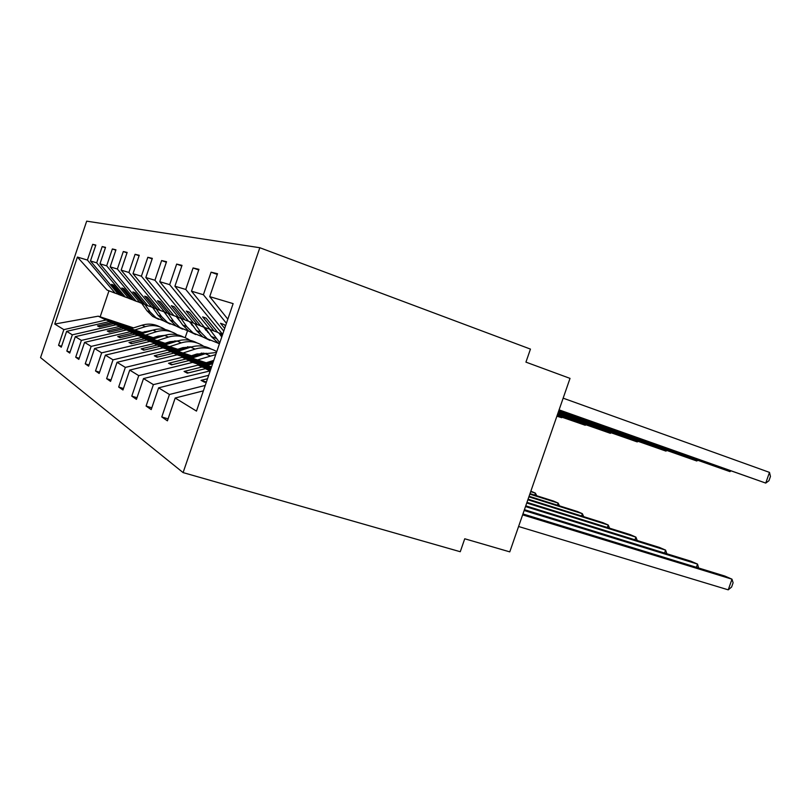 <?xml version="1.0" encoding="UTF-8"?>
<svg xmlns="http://www.w3.org/2000/svg" width="811" height="811" viewBox="0 0 811 811"><rect width="100%" height="100%" fill="white"/><g stroke="black" fill="none" stroke-linecap="round" stroke-linejoin="round"><path stroke-width="1.22" d="M259.834 247.73L530.455 349.105L525.933 362.132L570.021 378.382L509.774 551.875L464.744 538.778L460.263 551.723L183.104 472.6L259.834 247.73L86.686 221.16L40.55 357.6L183.104 472.6M95.718 245.398L92.718 244.334L95.83 245.074L90.457 260.97L118.487 294.444L122.775 296.005M133.551 327.877L98.232 316.178L54.763 324.045L77.41 257.067L87.406 260.057L92.718 244.334M87.406 260.057L115.152 293.166L118.315 294.241M105.42 247.71L102.196 246.564L105.542 247.355L99.966 263.818L128.848 298.418L133.44 300.09M90.457 260.97L96.691 262.835L102.196 246.564M96.691 262.835L125.289 297.049L128.665 298.205M115.821 250.194L112.364 248.967L115.953 249.808L110.174 266.87L139.968 302.675L144.895 304.47M99.966 263.818L106.657 265.815L112.364 248.967M106.657 265.815L136.136 301.216L139.776 302.452M127.013 252.86L123.302 251.532L127.155 252.444L121.153 270.144L151.91 307.257L157.222 309.194M110.174 266.87L117.372 269.019L123.302 251.532M117.372 269.019L147.795 305.686L151.708 307.014M139.097 255.739L135.082 254.309L139.249 255.283L133.004 273.692L164.785 312.194L170.523 314.283M121.153 270.144L128.919 272.466L135.082 254.309M128.919 272.466L160.345 310.491L164.562 311.921M152.164 258.851L147.815 257.3L152.326 258.364L145.828 277.524L178.704 317.527L184.928 319.787M133.004 273.692L141.398 276.206L147.815 257.3M141.398 276.206L173.909 315.692L178.461 317.233M166.356 262.247L161.622 260.554L166.529 261.71L159.747 281.691L193.799 323.315L200.56 325.769M145.828 277.524L154.942 280.251L161.622 260.554M154.942 280.251L188.588 321.318L193.535 322.991M181.806 265.937L176.656 264.092L182.009 265.349L174.912 286.222L210.221 329.611L217.591 332.287M159.747 281.691L169.671 284.651L176.656 264.092M169.671 284.651L204.544 327.431L209.937 329.256M198.715 269.982L193.079 267.954L198.938 269.333L191.497 291.179L223.775 331.07M174.912 286.222L185.76 289.466L193.079 267.954M185.76 289.466L222.65 334.345M61.585 346.267L58.554 345.304L61.271 347.189L66.634 331.344L72.321 334.831L115.872 324.816L142.27 333.524M143.892 333.007L109.282 321.592L66.634 331.344M155.651 336.889L157.8 337.599M170.087 341.654L172.713 342.526M70.081 352.075L66.826 351.051L69.746 353.069L75.301 336.656L81.394 340.407L126.384 329.965L153.634 338.927M155.357 338.38L119.318 326.509L75.301 336.656M167.654 342.435L170.29 343.296M183.164 347.544L186.337 348.588M79.194 358.3L75.707 357.205L78.829 359.374L84.587 342.374L91.146 346.398L137.667 335.49L165.819 344.736M167.674 344.138L130.084 331.78L84.587 342.374M180.559 348.375L183.742 349.419M197.276 353.87L201.057 355.117M88.997 365.001L85.236 363.825L88.602 366.156L94.593 348.507L101.659 352.856L149.832 341.451L178.927 350.981M180.934 350.332L141.651 337.447L94.593 348.507M194.468 354.772L198.279 356.029M212.523 360.702L213.546 361.037M99.581 372.219L95.516 370.962L99.155 373.476L105.379 355.137L113.023 359.831L162.96 347.878L193.079 357.722M195.248 357.012L154.131 343.55L105.379 355.137M209.481 361.676L212.948 362.811M111.026 380.035L106.626 378.666L110.57 381.393L117.048 362.304L125.34 367.403L177.173 354.833L208.397 365.021M210.748 364.24L167.603 350.149L117.048 362.304M123.465 388.499L118.67 387.029L122.958 389.99L129.719 370.09L138.742 375.635L192.623 362.405L211.042 368.397M211.559 366.866L182.222 357.306L129.719 370.09M137.008 397.725L131.777 396.123L136.451 399.357L143.517 378.565L153.38 384.627L210.191 370.88M210.769 369.198L198.127 365.092L143.517 378.565M151.819 407.801L146.092 406.047L151.201 409.596L158.611 387.84L169.438 394.491L161.784 416.945L167.411 420.838L175.186 398.019L196.475 411.096L233.132 303.628L209.725 296.633L227.83 319.159M208.68 375.3L158.611 387.84M209.725 296.633L217.53 273.712L211.083 272.192L217.287 274.422M191.497 291.179L203.399 294.738L211.083 272.192M203.399 294.738L226.421 323.305M203.379 390.841L175.186 398.019M98.232 316.178L106.059 320.01L131.666 328.465M142.939 332.186L144.672 332.763M156.432 336.646L158.581 337.356M106.059 320.01L63.856 329.631L58.554 345.304M154.049 337.396L156.199 338.116M168.495 342.161L171.131 343.033M66.826 351.051L72.321 334.831M165.941 342.982L168.576 343.854M181.461 348.091L184.644 349.135M75.707 357.205L81.394 340.407M178.714 348.973L181.907 350.017M195.431 354.458L199.232 355.715M85.236 363.825L91.146 346.398M192.481 355.421L196.292 356.678M210.515 361.331L213.151 362.203M95.516 370.962L101.659 352.856M207.332 362.385L211.874 363.865M106.626 378.666L113.023 359.831M118.67 387.029L125.34 367.403M131.777 396.123L138.742 375.635M146.092 406.047L153.38 384.627M54.763 324.045L63.856 329.631M120.829 295.346L111.614 284.337L113.611 285.046L122.877 296.127L125.289 297.049M109.282 321.592L111.543 322.697L97.523 325.91L99.418 326.914L113.53 323.67L115.872 324.816M157.253 337.781L155.094 337.062M143.334 333.189L111.543 322.697M156.766 337.934L154.617 337.224M142.848 333.341L113.53 323.67M131.362 299.381L121.873 288.006L124.012 288.767L133.551 300.222L136.136 301.216M119.318 326.509L121.751 327.695L107.275 331.04L109.313 332.115L123.88 328.739L126.384 329.965M169.702 343.489L167.066 342.617M154.769 338.572L121.751 327.695M169.185 343.651L166.549 342.789M154.242 338.734L123.88 328.739M142.655 303.709L132.872 291.94L135.173 292.761L145.017 304.612L147.795 305.686M130.084 331.78L132.69 333.057L117.737 336.545L119.927 337.69L134.981 334.173L137.667 335.49M183.114 349.632L179.93 348.578M167.036 344.34L132.69 333.057M182.556 349.805L179.373 348.76M166.478 344.523L134.981 334.173M154.81 308.373L144.713 296.177L147.186 297.059L157.354 309.346L160.345 310.491M141.651 337.447L144.47 338.816L128.99 342.465L131.341 343.702L146.923 340.022L149.832 341.451M197.6 356.252L193.778 354.995M180.245 350.555L144.47 338.816M197.002 356.445L193.18 355.188M179.647 350.757L146.923 340.022M167.918 313.391L157.486 300.739L160.162 301.692L170.665 314.445L173.909 315.692M154.131 343.55L157.162 345.04L141.134 348.852L143.679 350.19L159.818 346.338L162.96 347.878M212.796 363.247L208.741 361.919M194.508 357.256L157.162 345.04M212.634 363.622L208.103 362.132M193.849 357.469L159.818 346.338M182.1 318.824L171.303 305.686L174.203 306.72L185.07 319.97L188.588 321.318M167.603 350.149L170.888 351.761L154.272 355.765L157.03 357.215L173.767 353.17L177.173 354.833M209.937 364.514L170.888 351.761M209.238 364.747L173.767 353.17M197.478 324.724L186.307 311.049L189.46 312.174L200.722 325.961L204.544 327.431M182.222 357.306L185.79 359.05L168.536 363.267L171.537 364.849L188.922 360.591L192.623 362.405M211.387 367.393L185.79 359.05M211.225 367.849L188.922 360.591M214.236 331.152L202.649 316.888L206.095 318.125L217.764 332.5L221.94 334.102M198.127 365.092L202.01 366.998L184.067 371.438L187.341 373.161L205.436 368.67L209.481 370.657M210.566 369.775L202.01 366.998M210.394 370.282L205.436 368.67M207.504 378.757L201.057 380.379L204.646 382.265L206.46 381.809M205.224 385.428L169.438 394.491M225.468 326.083L224.302 324.633L220.531 323.285L224.677 328.414M168.09 418.851L161.784 416.945M77.41 257.067L107.072 290.074L115.152 293.166M160.426 336.768L158.287 336.058M146.538 332.175L144.814 331.598M108.978 290.804L100.148 316.837M187.432 331.03L185.161 337.69M205.943 381.94L201.057 380.379M188.527 372.867L184.067 371.438M172.611 364.585L168.536 363.267M158.023 356.982L154.272 355.765M144.591 349.977L141.134 348.852M132.193 343.509L128.99 342.465M120.707 337.508L117.737 336.545M110.032 331.942L107.275 331.04M100.098 326.752L97.523 325.91M518.584 526.501L728.237 589.84L731.988 579.186L724.882 576.074L522.943 513.941M728.237 589.84L731.613 587.022L733.103 582.774L731.988 579.186L522.629 514.853M559.002 410.102L765.736 483.082L559.083 409.859M769.487 472.387L770.45 476.452L768.96 480.71L765.736 483.082L769.487 472.387L563.148 398.171M696.406 567.315L697.531 564.101L690.952 561.222L524.433 509.673M698.626 567.994L697.531 564.101L524.149 510.494M664.574 553.051L665.598 550.122L659.485 547.445L525.761 505.831M666.835 553.761L665.598 550.122L525.508 506.561M634.962 539.812L635.905 537.125L630.208 534.631L526.978 502.344M637.264 540.532L635.905 537.125L526.745 503.013M212.675 363.612L207.15 365.437M607.358 527.485L608.22 525.011L602.908 522.689L528.073 499.17M609.588 528.184L608.22 525.011L527.86 499.779M216.456 352.511L205.315 353.718L191.933 358.097M215.746 354.589L197.499 359.922M206.197 362.76L213.769 360.398M558.607 411.248L729.951 471.617L558.688 411.025M730.873 470.988L729.951 471.617L730.255 470.765M558.252 412.272L696.781 460.993L558.323 412.069M697.653 460.425L696.781 460.993L697.054 460.212M557.927 413.194L665.943 451.109L557.988 413.022M666.774 450.602L665.943 451.109L666.196 450.399M222.224 335.602L220.927 333.706M557.633 414.036L637.203 441.904L557.694 413.874M637.993 441.448L637.203 441.904L637.436 441.245M219.781 342.769L209.573 329.134M219.335 344.077L211.205 336.433L205.092 327.624M218.808 332.905L221.768 336.96M581.568 515.978L582.359 513.687L577.391 511.518L529.086 496.271M583.707 516.648L582.359 513.687L528.884 496.829M211.113 349.024C204.686 345.608 197.894 344.979 190.747 347.159L177.873 351.325M216.76 351.629C210.008 347.615 202.78 346.773 195.056 349.095L183.012 353.008M191.426 355.765L196.515 354.103L206.623 353.332M557.37 414.816L610.359 433.307L557.421 414.664M611.109 432.881L610.359 433.307L610.571 432.699M217.713 343.012L207.312 338.795L200.793 332.277L194.833 323.711M209.948 340.407L202.872 336.981L196.414 330.523L190.433 321.947M203.561 327.056L209.339 333.747M220.987 336.007L222.173 335.764M557.41 505.212L558.15 503.094L553.487 501.056L530.009 493.615M559.468 505.861L558.15 503.094L529.826 494.132M196.87 342.85C190.666 339.586 184.117 338.988 177.244 341.066L164.836 345.05M203.693 346.338L203.48 346.175C196.698 341.603 189.287 340.498 181.248 342.871L169.611 346.621M177.741 349.288L182.668 347.696L191.71 346.865M203.693 353.049L204.514 353.981M201.128 353.14L202.334 354.701M557.127 415.516L585.218 425.248L557.167 415.384M585.937 424.873L585.218 425.248L585.42 424.69M221.423 334.436L220.116 334.791M202.963 337.011L193.079 332.966L186.763 326.661L180.985 318.399M195.725 334.558L188.963 331.273L182.698 325.039L176.849 316.685M189.399 321.592L194.305 327.502M205.984 330.452L206.947 330.29M207.717 332.338L208.346 332.317M534.743 495.115L535.422 493.149L530.86 491.172M536.71 495.734L535.422 493.149L530.688 491.638M183.631 337.123C177.629 334 171.314 333.422 164.694 335.409L152.721 339.221M189.987 340.336L189.956 340.316C183.377 335.886 176.2 334.811 168.414 337.082L157.152 340.681M165.038 343.276L169.793 341.745L177.862 340.873M189.946 346.702L190.453 347.25M187.564 346.743L188.466 347.899M556.893 416.175L561.638 417.695L556.944 416.043M562.307 417.341L561.638 417.695L561.82 417.168M206.258 329.296L205.295 329.55M189.439 331.466L179.86 327.543L173.726 321.45L168.12 313.462M182.505 329.134L176.028 325.971L169.955 319.94L164.227 311.809M176.21 316.472L180.295 321.602M192.075 325.262L192.694 325.181M171.293 331.78C165.485 328.779 159.382 328.232 152.995 330.128L141.428 333.787M177.224 334.771C170.868 330.553 163.944 329.53 156.462 331.699L145.564 335.156M153.208 337.67L157.81 336.2L164.968 335.318M174.933 340.802L175.561 341.603M192.207 324.481L191.568 324.643M176.839 326.306L167.542 322.494L161.602 316.604L156.097 308.809M170.178 324.065L163.964 321.024L158.074 315.195L152.671 307.551M163.934 311.708L167.107 315.905M159.757 326.792C154.131 323.913 148.241 323.386 142.067 325.201L130.875 328.719M165.312 329.57C159.169 325.566 152.498 324.593 145.311 326.671L134.738 329.996M142.158 332.439L152.914 330.158M165.079 321.48L156.047 317.78L150.268 312.073L144.885 304.47M158.672 319.341L152.701 316.412L146.973 310.755L141.722 303.355M209.978 355.826L205.315 353.718M211.205 336.433L215.939 338.329M195.056 349.095L190.747 347.159M196.414 330.523L200.793 332.277M181.248 342.871L177.244 341.066M204.19 354.093L201.949 353.079M182.698 325.039L186.763 326.661M168.414 337.082L164.694 335.409M189.662 347.503L187.909 346.713M169.955 319.94L173.726 321.45M156.462 331.699L152.995 330.128M176.19 341.401L174.973 340.853M158.074 315.195L161.602 316.604M145.311 326.671L142.067 325.201M146.973 310.755L150.268 312.073M217.875 343.124L219.436 343.773M202.872 336.981L207.312 338.795M188.963 331.273L193.079 332.966M176.028 325.971L179.86 327.543M163.964 321.024L167.542 322.494M152.701 316.412L156.047 317.78"/></g></svg>
